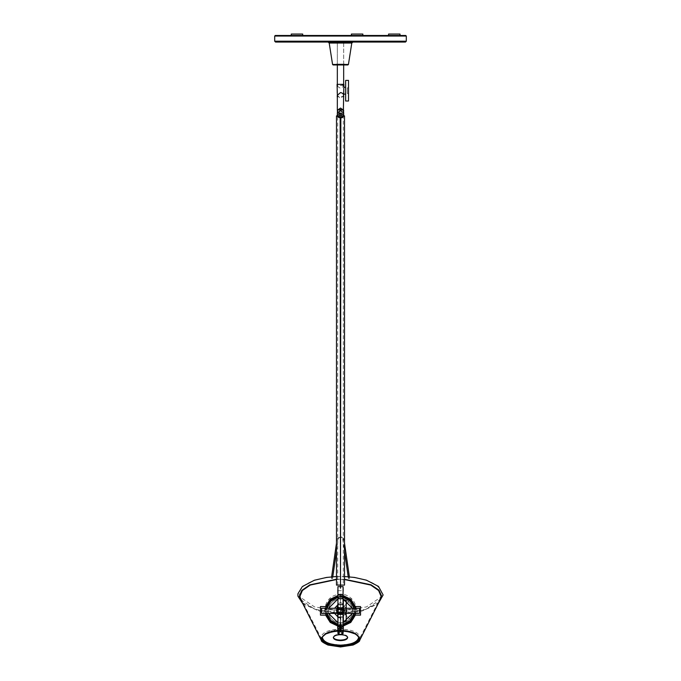 <?xml version="1.0" encoding="UTF-8"?>
<svg xmlns="http://www.w3.org/2000/svg" width="681" height="681" viewBox="0 0 681 681"><rect width="100%" height="100%" fill="white"/><g stroke="black" fill="none" stroke-linecap="round" stroke-linejoin="round"><path stroke-width="0.51" stroke-dasharray="3.4 2.55" d="M343.36 626.826L343.36 630.257L337.64 630.257L337.64 626.826M302.704 34.05L291.264 34.05L296.984 34.05L291.264 34.05L291.264 35.48L302.704 35.48L296.984 35.48L302.704 35.48L302.704 34.05L296.984 34.05L302.704 34.05M405.731 35.48L275.269 35.48M362.845 35.48L351.396 35.48L362.845 35.48L357.125 35.48L362.845 35.48L362.845 34.05L351.396 34.05L351.396 35.48L357.125 35.48M388.57 35.48L400.011 35.48M388.57 34.05L400.011 34.05M357.125 34.05L351.396 34.05L357.125 34.05M405.45 42.06L275.55 42.06M352.92 42.06L328.08 42.06L352.92 42.06M344.646 64.091L340.5 64.091L344.509 64.091L344.509 64.95L336.354 64.95L336.354 64.091L344.646 64.091L344.646 64.95L333.128 64.95M344.509 64.091L336.354 64.091M336.491 64.091L340.5 64.091L337.333 64.091L337.35 42.06L343.667 42.06L337.333 42.06L337.333 64.091L340.5 64.091L336.491 64.091L336.491 64.95M343.65 64.091L343.65 42.06L340.5 42.06L343.667 42.06L343.667 64.091L340.5 64.091L343.667 64.091M346.22 608.269L340.5 608.269L343.071 610.84L340.5 613.419L346.22 613.419M336.942 608.269L340.5 608.269L337.929 610.84L340.5 608.269L321.619 608.269L321.619 613.419L359.381 613.419L359.381 608.269L341.317 608.397M343.071 610.84L343.071 613.7L343.071 607.98L343.071 610.84L340.5 613.419L337.929 610.84L337.929 607.98L337.929 613.7L337.929 610.84L340.5 613.419L343.071 610.84L342.415 609.12L343.071 610.84L340.5 613.419L337.929 610.84L338.585 609.12L337.929 610.84L340.5 613.419L337.435 613.419M320.47 615.13L320.47 606.55M327.042 613.419L327.484 615.13L326.795 610.84L327.135 607.793M337.699 604.549L340.5 602.259L343.301 604.549L344.509 610.84C344.271 613.275 342.935 614.611 340.5 614.849C338.065 614.611 336.729 613.275 336.491 610.84L337.699 604.549L340.5 602.259L343.301 604.549L344.509 610.84L343.301 613.7M323.909 610.84L323.909 613.419L323.909 610.84M353.516 615.13L354.205 610.84L353.516 615.13M360.53 606.55L360.53 615.13M337.64 609.12L337.64 613.419L337.64 609.12L338.585 609.12M357.091 613.419L357.091 608.269L357.091 613.419M353.516 606.55L354.205 610.84L353.516 606.55M343.36 609.12L343.36 613.419L343.36 609.12L342.415 609.12M327.484 606.55L326.795 610.84C327.663 619.106 332.234 623.677 340.5 624.545L337.929 624.298M343.071 624.298L340.5 624.545C348.766 623.677 353.337 619.106 354.205 610.84L353.958 613.419M353.958 608.269L354.205 610.84C353.337 602.574 348.766 598.012 340.5 597.135L343.071 597.382M343.36 617.71L343.36 613.419L343.36 617.71L337.64 617.71L337.64 607.98M340.5 616.926L340.5 617.548L340.5 616.926M337.929 597.382L340.5 597.135C332.234 598.012 327.663 602.574 326.795 610.84L327.042 608.269M328.617 613.419L328.344 610.84C329.11 618.178 333.171 622.23 340.5 623.004C347.889 622.281 351.941 618.229 352.656 610.84C351.941 603.46 347.889 599.399 340.5 598.684C333.111 599.399 329.059 603.451 328.344 610.84C329.059 618.229 333.111 622.281 340.5 623.004C333.111 622.281 329.059 618.229 328.344 610.84C329.059 603.46 333.111 599.399 340.5 598.684C347.889 599.399 351.941 603.451 352.656 610.84C351.941 618.229 347.889 622.281 340.5 623.004C347.829 622.23 351.89 618.178 352.656 610.84C351.89 603.511 347.829 599.459 340.5 598.684C333.171 599.459 329.11 603.511 328.344 610.84L328.617 608.269M343.071 613.913L340.5 614.849L337.929 613.913M340.5 613.93L337.929 612.551L337.929 609.129L340.5 607.75L343.071 609.129L343.071 612.551L340.5 613.93L337.929 612.551L337.929 613.87L340.355 614.526L343.071 613.87L343.071 612.551L340.5 613.93M337.929 598.957L343.071 598.957M352.383 608.269L352.383 613.419M343.071 622.723L337.929 622.723M337.929 626.826L337.929 626.018M337.929 586.613L337.929 596.973M337.929 597.969L337.929 604.873L343.071 604.873L337.929 604.762M337.929 606.848L337.929 607.316M337.929 607.81L337.929 609.129L340.5 607.75L343.071 609.129L343.071 607.81L341.079 607.18L337.929 607.81M343.071 616.918L337.929 616.816L343.071 617.182M337.929 593.389L337.929 587.669L337.929 593.389M339.64 631.653L339.64 626.273L340.5 626.273L339.64 626.188L339.64 631.653L341.36 631.653L341.36 630.725L339.64 630.64M341.36 626.273L340.5 626.273L341.36 626.188L341.36 631.653M340.84 630.981L340.159 630.981L340.84 630.981L340.84 617.241M343.071 626.018L343.071 626.826M343.071 614.475L343.071 613.87M343.071 595.918L343.071 586.613M343.071 587.669L343.071 593.389L343.071 587.669M354.418 615.13L355.065 610.84L354.418 606.55M343.071 596.505L337.929 596.505M326.582 606.55L325.935 610.84L326.582 615.13M337.929 625.175L343.071 625.175M343.071 633.492L340.5 634.471L337.929 633.492L337.929 629.227M337.929 617.25L343.071 617.25M337.929 604.498L343.071 604.498M337.929 630.274L343.071 630.402L343.071 629.227M343.071 627.227L341.36 627.227L341.36 629.857L339.64 629.857L339.64 627.227L341.36 627.227L341.36 628.546L339.64 628.546L339.64 627.227L337.929 627.227M343.071 616.926L337.929 616.926M340.5 614.415C338.329 614.202 337.138 613.011 336.925 610.84C337.138 608.669 338.329 607.478 340.5 607.265C342.671 607.478 343.862 608.669 344.075 610.84C343.862 613.011 342.671 614.202 340.5 614.415C338.346 614.194 337.155 612.994 336.925 610.84C337.155 608.686 338.346 607.495 340.5 607.265C342.654 607.495 343.845 608.686 344.075 610.84C343.862 613.011 342.671 614.202 340.5 614.415M343.071 604.43L337.929 604.43M340.9 586.724L339.7 586.716M340.159 587.805L340.84 587.805M337.64 593.389L337.64 587.669M336.491 585.09L344.509 585.09M343.071 585.09L337.929 585.09M337.929 628.648L337.929 630.402M341.36 626.188L341.36 630.725M355.371 615.13L355.976 610.84L355.371 606.55M343.071 595.577L337.929 595.577M343.36 600.54L343.36 621.14M343.071 628.648L343.071 630.402M341.36 630.64L339.64 630.725M340.159 115.94L340.84 115.94L340.159 115.94L340.159 117.915M325.629 606.55L325.024 610.84L325.629 615.13M337.929 626.103L343.071 626.103M342.041 625.779C345.778 625.388 349.012 623.736 351.728 620.817C354.273 617.778 355.542 614.449 355.525 610.84C354.673 601.74 349.668 596.735 340.5 595.824C331.443 596.777 326.437 601.783 325.475 610.84C325.527 614.628 326.795 617.956 329.272 620.817C331.885 623.677 335.112 625.337 338.959 625.779L342.041 625.779C345.888 625.337 349.115 623.677 351.728 620.817C354.205 617.956 355.473 614.628 355.525 610.84C354.563 601.783 349.557 596.777 340.5 595.824C331.332 596.735 326.327 601.74 325.475 610.84C325.552 614.705 326.82 618.025 329.272 620.817C331.987 623.736 335.222 625.388 338.959 625.779M343.36 587.669L343.36 593.389M339.64 629.857L339.64 628.546M343.071 631.074L343.071 630.274M341.36 629.857L341.36 628.546M340.84 115.94L340.84 117.915M336.491 115.881L343.301 115.881L343.301 585.09M346.22 621.14L346.22 600.54M346.22 607.98L346.22 613.7L346.22 607.98L345.08 607.98L345.08 613.7L346.22 613.7M343.59 112.425L343.59 115.881L337.393 115.881L340.5 115.881L337.41 115.881L337.41 112.425M343.386 111.607L343.386 113.472L343.667 112.927L337.333 112.927L337.614 113.472L337.614 111.607M337.333 95.331L340.5 98.583L343.667 95.331M339.64 109.403L339.64 114.774L341.36 114.774L341.36 109.403L339.64 109.318L339.64 113.77L340.5 113.855L341.36 113.77L341.36 109.318L339.64 109.318M343.386 113.472L337.614 113.472M344.424 585.09L344.509 115.881M344.424 115.881L343.301 115.881M340.159 113.472L340.84 113.327L340.159 113.472M344.509 579.522L336.491 579.522M340.5 576.577L331.936 576.943C311.6 579.344 300.721 584.911 299.3 593.662L300.202 597.203L314.562 606.933L340.5 610.746L366.438 606.933L380.798 597.203L381.7 593.662C380.279 584.911 369.4 579.344 349.064 576.943L340.5 576.577M300.806 599.706L314.928 609.316L340.5 613.079L365.654 609.452L380.194 599.706M343.931 84.359L343.931 97.042L340.5 96.234L337.069 97.042L337.069 84.359M339.64 113.77L341.36 113.77M337.41 110.892L337.41 97.042L338.397 96.625M342.603 96.625L343.59 97.042L343.59 110.892M339.64 114.774L339.64 113.855M345.08 613.7L345.08 607.98M341.36 114.774L341.36 113.855M321.074 637.135L321.5 638.812L328.472 643.46L340.5 645.188L352.528 643.46L359.5 638.812L359.926 637.135C358.691 632.274 352.213 629.593 340.5 629.082C328.787 629.593 322.309 632.274 321.074 637.135M331.936 576.943L331.434 578.492L332.532 578.552L332.132 576.926M331.621 576.841L331.46 577.999M331.434 578.492L332.541 578.45M339.649 634.709L341.351 634.709M343.667 84.359L343.105 86.657L340.5 88.309L337.895 86.657L337.333 84.359M348.868 576.926L348.468 578.552L349.566 578.492L349.379 576.841M348.459 578.45L349.566 578.492M349.54 577.999L349.064 576.943M343.667 85.21L340.5 84.359L337.333 85.21M347.625 637.399L347.65 637.135C347.225 635.33 344.841 634.343 340.5 634.173C336.159 634.343 333.775 635.33 333.349 637.135L333.375 637.399M343.931 94.131L343.931 87.262L343.931 94.131M347.65 637.135L347.65 637.654M333.349 637.654L333.349 637.135M345.65 80.401L345.65 101.001M345.65 87.262L345.65 94.131L345.65 87.262M348.51 80.401L348.51 101.001M348.51 87.84L348.51 93.561L348.51 87.84L347.37 87.84L347.37 93.561L348.51 93.561M347.37 93.561L347.37 87.84M340.159 630.981L340.159 617.241M343.36 113.327L343.36 111.607L343.36 113.327L337.64 113.327L337.64 111.607L337.64 113.327M343.36 111.607L343.36 109.896M337.64 111.607L337.64 109.896M406.302 36.05L274.698 36.05M406.302 41.2L274.698 41.2M351.796 43.031L329.204 43.031M348.434 64.465L332.566 64.465M340.5 609.835L351.626 620.961L340.5 609.835L351.626 620.961L340.5 609.835L356.24 609.835L340.5 609.835L356.24 609.835L340.5 609.835L340.5 625.567L340.5 609.835L340.5 625.567L340.5 609.835L351.626 598.71L340.5 609.835L351.626 598.71L340.5 609.835L340.5 594.096L340.5 609.835L340.5 594.096L340.5 609.835L324.76 609.835L340.5 609.835M334.601 613.419L334.065 610.84L334.601 608.269M337.58 605.103L340.5 604.405L346.22 607.895M346.399 608.269L346.935 610.84L346.399 613.419M346.22 613.794L340.5 617.275L337.64 616.611M337.929 595.552L340.5 594.573L343.071 595.552M337.929 590.691L343.071 590.691M337.929 629.857L343.071 629.857M337.699 585.09L337.699 115.881M336.576 585.09L336.576 115.881M343.667 115.353L340.5 117.592L337.333 115.353M359.253 638.642C358.061 633.951 351.813 631.355 340.5 630.861C329.187 631.355 322.939 633.951 321.747 638.642M321.858 638.08C323.049 633.415 329.263 630.844 340.5 630.351C351.736 630.844 357.951 633.415 359.142 638.08M343.667 110.296L337.333 110.296M337.929 630.683L343.071 630.683M336.491 579.259L344.509 579.259M302.287 602.651L317.448 610.423L340.5 613.343L363.552 610.423L378.713 602.651M322.419 637.654C323.492 633.1 329.519 630.606 340.5 630.163C351.405 630.64 357.423 633.134 358.581 637.654M343.641 85.466L337.359 85.466M336.491 543.157L337.095 538.994L338.227 539.148C338.057 538.407 338.815 537.82 340.5 537.386C342.185 537.82 342.943 538.407 342.773 539.156L343.335 538.841M337.665 539.318L338.227 539.148L337.665 538.841M343.335 539.318L343.905 539.011L344.509 543.157M351.626 620.961C354.656 617.812 356.197 614.1 356.24 609.835C356.197 605.571 354.656 601.859 351.626 598.71C348.476 595.679 344.765 594.138 340.5 594.096C330.957 595.041 325.705 600.284 324.76 609.835C325.705 619.378 330.957 624.622 340.5 625.567C344.765 625.524 348.476 623.992 351.626 620.961M336.491 576.526L344.509 576.526M337.929 631.117L343.071 631.117M302.883 603.817L318.904 610.985L340.5 613.479L362.096 610.985L378.117 603.817M359.066 637.407C357.84 633.202 351.651 630.768 340.5 630.112C331.613 629.712 325.424 632.147 321.934 637.407M321.5 638.812L300.202 597.203M380.798 597.203L359.5 638.812M332.532 578.527L332.796 576.739M336.491 551.15L338.227 539.156M343.905 538.994L340.5 536.236L337.095 538.994M342.773 539.156L344.509 551.15M348.204 576.739L348.468 578.527"/><path stroke-width="1.02" d="M337.929 630.257L337.64 626.826L343.36 626.826L343.071 633.492L343.071 631.074L341.93 632.164L340.5 631.721L339.07 632.164L337.929 631.074L337.929 628.648L340.5 627.669L343.071 628.648L343.071 631.074L340.5 630.104L337.929 631.074L337.929 633.492M296.984 34.05L302.704 34.05L302.704 35.48L291.264 35.48L291.264 34.05L296.984 34.05M274.698 41.2L274.698 36.05L275.269 35.48L405.731 35.48L406.302 36.05L406.302 41.2L405.45 42.06L275.55 42.06L274.698 41.2L406.302 41.2M357.125 35.48L351.396 35.48L351.396 34.05L362.845 34.05L362.845 35.48M400.011 35.48L388.57 35.48L388.57 34.05L400.011 34.05L400.011 35.48M328.08 42.06L329.204 43.031L351.796 43.031L352.92 42.06M336.354 64.95L340.5 64.95L333.128 64.95L332.566 64.465L329.204 43.031M332.566 64.465L348.434 64.465L351.796 43.031M348.434 64.465L347.872 64.95L340.5 64.95L347.872 64.95M346.22 613.419L359.381 613.419L359.381 608.269L346.22 608.269M337.435 613.419L321.619 613.419L321.619 608.269L336.942 608.269M340.5 608.269L343.071 610.84L343.071 627.227M327.246 614.33L327.484 615.13L320.47 615.13L320.47 606.55L327.459 606.635M337.64 613.641L336.491 610.84L337.929 603.868M353.737 607.29L353.516 606.55L360.53 606.55L360.53 615.13L353.541 615.054M353.728 614.415L353.516 615.13M327.135 607.793L327.45 606.643M337.929 624.298L330.813 620.536L327.042 613.419M353.958 613.419L350.187 620.536L343.071 624.298M343.071 597.382L350.187 601.153L353.958 608.269M337.929 617.71L337.64 613.419M327.042 608.269L330.813 601.153L337.929 597.382M343.071 603.868L343.36 604.83M336.576 610.04L336.491 610.84M328.617 608.269L337.929 598.957M343.071 598.957L352.383 608.269M337.929 622.723L328.617 613.419M337.929 613.87L337.929 626.826M337.929 627.227L337.929 586.613M343.071 586.613L343.071 596.973L337.929 596.973L337.929 597.969L340.5 598.948L343.071 597.969L343.071 610.84M337.929 604.873L337.929 606.848L339.708 608.405L342.007 608.014L343.071 606.848M337.929 607.316L337.929 607.81M352.383 613.419L343.071 622.723M343.071 626.826L343.071 616.918M343.071 617.182L343.071 613.87M343.071 607.81L343.071 604.498M343.071 604.43L343.071 595.552M343.071 585.09L340.84 585.09M343.071 596.973L343.071 597.969M354.418 606.55L350.153 599.935L343.071 596.505M337.929 596.505L330.847 599.935L326.582 606.55M326.582 615.13L330.847 621.744L337.929 625.175M343.071 625.175L350.153 621.744L354.418 615.13M337.929 594.522L343.071 594.522M337.929 613.7L337.929 607.98M343.071 586.63L337.929 586.63M340.84 117.915L340.5 588.214L340.159 117.915M337.929 593.389L337.929 587.669M343.071 614.832L340.5 613.121L337.929 614.832M337.929 612.636L340.5 611.878L343.071 612.636M337.929 585.09L340.159 585.09M337.929 626.018L340.5 625.047L343.071 626.018M343.607 115.881L344.509 115.881L344.509 585.09L336.491 585.09L336.491 115.881L337.393 115.881M342.739 633.994L343.071 633.492L340.5 634.471L338.261 633.994M355.371 606.55L350.749 599.246L343.071 595.577M343.071 593.389L343.071 587.669M343.071 609.044L340.645 609.801L337.929 609.044M337.929 595.577L330.251 599.246L325.629 606.55M343.071 626.103L350.749 622.443L355.371 615.13M325.629 615.13L330.251 622.443L337.929 626.103M343.36 621.14L343.36 600.54L346.22 600.54L346.22 621.14L343.36 621.14M343.36 110.296L343.667 95.331C343.462 93.833 342.407 92.914 340.5 92.582L337.333 95.331L337.333 110.296L340.5 108.049L343.667 110.296L343.386 111.607M340.5 110.68L337.333 112.927L337.333 115.353L340.5 113.114L343.667 115.353L343.667 112.927L340.5 110.68M337.64 111.684L337.64 110.296M336.491 579.522L310.238 585.064L302.398 590.495L299.946 596.258L300.806 599.706L321.347 640.395L328.361 645.094L340.5 646.839L352.639 645.094L359.653 640.395L380.194 599.706L381.054 596.258L378.602 590.495L370.762 585.064L344.509 579.522M340.815 84.359L343.931 84.359L343.59 97.042M337.41 97.042L337.069 84.359L340.5 84.359M337.41 110.892L337.41 112.425M343.59 110.892L343.59 112.425M333.349 637.654C333.775 635.858 336.159 634.862 340.5 634.692C344.841 634.862 347.225 635.858 347.65 637.654C347.225 639.459 344.841 640.446 340.5 640.625C336.159 640.446 333.775 639.459 333.349 637.654M343.667 64.95L343.667 85.21M337.333 85.21L337.333 64.95M333.349 637.135C333.775 638.94 336.159 639.927 340.5 640.106C344.841 639.927 347.225 638.94 347.65 637.135M345.65 101.001L345.65 80.401L348.51 80.401L348.51 101.001L345.65 101.001M345.65 87.262L343.931 87.262M345.65 94.131L343.931 94.131M343.36 111.956L343.36 109.896L337.64 109.896L337.64 111.956M274.698 36.05L406.302 36.05M334.601 608.269L337.58 605.103M337.64 616.611L334.601 613.419M341.93 634.028L341.93 632.164M339.07 632.164L339.07 634.028M359.117 637.697L359.142 638.08C357.951 642.745 351.736 645.316 340.5 645.809C329.263 645.316 323.049 642.745 321.858 638.08L321.883 637.697M337.929 631.117L332.26 631.823L325.85 633.917L322.198 636.973L321.747 638.642C322.939 643.332 329.187 645.928 340.5 646.422C351.813 645.928 358.061 643.332 359.253 638.642L358.342 636.301L355.21 633.943L348.689 631.815L343.071 631.117M340.5 117.592L338.474 116.162L340.5 114.731L342.526 116.162L340.5 117.592M343.071 630.683L355.337 633.441L360.07 638.727L359.653 640.395C360.045 641.162 357.865 642.702 353.116 645.018L340.5 646.95L327.953 645.035C323.109 642.677 320.904 641.127 321.347 640.395L320.93 638.727L325.663 633.441L337.929 630.683M302.287 602.651L299.3 596.258L301.802 590.401L309.787 584.877L336.491 579.259M378.713 602.651L381.7 596.258L378.934 590.112L371.017 584.783L344.509 579.259M358.581 637.654C357.423 642.174 351.405 644.677 340.5 645.154C329.595 644.677 323.577 642.174 322.419 637.654M338.074 633.858L340.5 634.803L342.926 633.858M302.883 603.817L297.972 596.258L297.869 594.964L297.972 593.662L302.381 586.52L314.358 580.246L326.514 577.445L336.491 576.526M337.333 115.353C336.763 116.315 337.819 117.175 340.5 117.932C342.611 117.762 343.667 116.902 343.667 115.353M378.117 603.817L383.131 594.964L378.491 586.409L366.412 580.169L354.537 577.454L344.509 576.526M331.621 576.841L336.491 543.157M344.509 543.157L349.379 576.841M332.796 576.739L336.491 551.15M344.509 551.15L348.204 576.739"/></g></svg>
